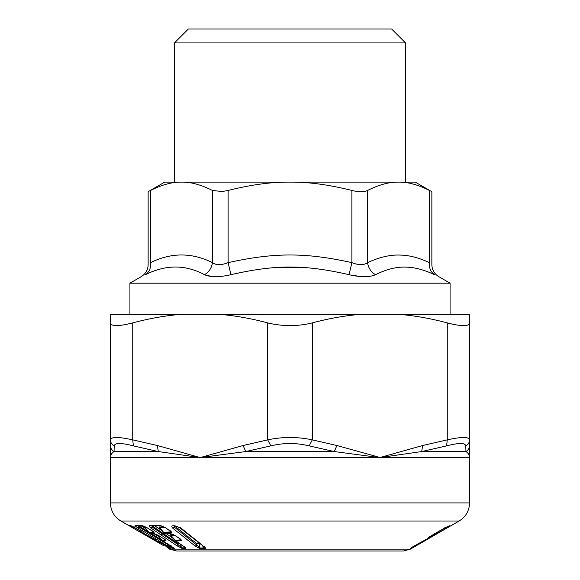 <?xml version="1.0" encoding="UTF-8"?>
<svg xmlns="http://www.w3.org/2000/svg" width="580" height="580" viewBox="0 0 580 580"><rect width="100%" height="100%" fill="white"/><g stroke="black" fill="none" stroke-linecap="round" stroke-linejoin="round"><path stroke-width="0.87" d="M376.101 457.004L376.253 456.424L336.907 445.52L334.269 451.552L309.162 445.882C296.387 442.736 283.613 442.736 270.838 445.882L245.731 451.552L334.269 451.552L379.784 457.576L421.682 451.552L422.661 445.52L379.784 457.576L469.568 457.576C469.546 455.119 468.343 453.103 465.95 451.552C468.27 450.189 469.474 448.18 469.568 445.52L469.517 456.786M376.253 456.424L379.784 457.576L200.216 457.576L245.731 451.552L243.093 445.52L200.216 457.576L158.318 451.552L157.34 445.52L200.216 457.576L110.432 457.548M309.162 445.882L312.301 439.858C297.431 436.711 282.569 436.711 267.699 439.858L243.093 445.52M270.838 445.882L267.699 439.858L267.699 322.9C251.539 318.558 235.509 315.708 219.617 314.36L180.815 314.36C164.923 315.708 148.893 318.558 132.733 322.9C118.443 326.496 111.012 326.496 110.432 322.9L110.432 445.52C110.526 448.18 111.73 450.189 114.05 451.552L114.224 445.882C111.802 444.563 110.534 442.554 110.432 439.858L110.432 439.858C111.005 436.711 118.436 436.711 132.733 439.858L133.385 445.882C121.191 442.736 114.796 442.736 114.224 445.882L114.05 451.552L158.318 451.552L133.385 445.882M469.568 445.52L469.568 439.858C468.995 436.711 461.557 436.711 447.267 439.858L422.661 445.52M465.95 451.552L465.776 445.882C468.198 444.563 469.466 442.554 469.568 439.858L469.568 314.36L399.185 314.36C415.077 315.708 431.107 318.558 447.267 322.9L447.267 439.858L446.614 445.882L421.682 451.552L465.95 451.552L465.776 445.882C465.196 442.736 458.809 442.736 446.614 445.882M464.486 437.501L466.625 437.704M116.812 437.487L121.452 437.82M110.432 457.482L110.432 457.576C110.454 455.119 111.657 453.103 114.05 451.552M131.428 525.973L128.862 525.538L131.537 527.162L120.872 521.007C114.173 516.838 110.693 510.813 110.432 502.925L110.432 445.52M114.26 325.496L113.694 325.416M180.815 314.36L110.432 314.36L110.432 322.9M447.267 322.9C455.481 325.046 461.637 325.916 465.74 325.496C468.292 325.177 469.568 324.314 469.568 322.9M399.185 314.36L360.383 314.36C344.491 315.708 328.461 318.558 312.301 322.9C297.431 326.496 282.569 326.496 267.699 322.9M183.113 546.121L183.505 546.237C185.469 547.447 186.187 548.296 185.658 548.774L182.294 548.535L176.588 545.584L150.778 527.952L152.366 527.133L162.603 534.129L161.008 534.941M183.505 546.237L175.784 540.944L171.114 535.659L174.406 539.937L184.918 547.527L185.658 548.774M183.809 546.621L184.918 547.962L181.569 547.723L182.294 548.535M180.3 544.199L181.569 547.723L178.198 544.765L176.588 545.584M163.422 532.578L162.719 533.121L177.705 543.395L178.198 544.765L162.603 534.129L162.719 533.121L153.091 526.531L152.366 527.133L151.88 525.915L153.091 526.531L153.809 525.98M168.504 529.808L165.612 527.829C162.683 526.35 160.703 525.705 159.681 525.908L158.412 525.538C159.681 525.168 162.24 525.973 166.083 527.952M163.56 532.679L159.638 527.785L164.553 533.39L163.393 532.244L170.593 532.012L171.361 532.824C171.767 532.048 170.969 531.084 168.976 529.924M169.092 530.229L170.593 532.012L170.433 531.331L165.612 527.836M175.044 540.56L175.784 540.944L174.877 540.125L180.445 539.995L178.857 537.95L175.457 535.826C174.529 534.745 168.468 533.375 169.483 533.846L168.251 533.477C169.469 533.121 172.021 533.941 175.914 535.942M178.995 538.262L181.214 540.807C181.649 540.089 180.866 539.139 178.857 537.95M164.299 533.056L171.361 532.824M175.784 540.944L181.214 540.807M202.449 545.251L180.119 527.394M204.878 548.811L200.579 548.811L199.948 547.991L204.225 547.991L204.878 548.811C205.849 548.194 205.421 547.281 203.602 546.063M201.746 544.968L204.225 547.991L203.986 546.897L202.819 545.823L180.489 527.974L174.703 525.741L181.264 528.213M200.607 543.583L199.085 543.583L198.447 542.764A2.784 1.667 128.7 0 0 196.656 543.583L199.085 543.583L199.948 547.991L196.975 545.251L195.148 546.063L172.818 528.213L175.537 526.683L174.624 526.082L174.638 527.394L196.975 545.251L196.656 543.583L175.537 526.683L176.153 526.227M200.579 548.811L195.148 546.063M165.191 539.799L159.297 535.942L152.584 533.477C153.127 533.121 155.368 533.941 159.297 535.942M171.042 545.425L171.296 546.237L161.719 540.125L165.191 539.995L166.04 540.807C165.858 540.089 164.713 539.139 162.588 537.95M164.749 539.458L165.227 539.842M173.754 547.897L171.158 546.201L174.5 548.774L172.405 548.535L171.586 547.723L173.674 547.962L174.5 548.774M167.656 544.054L168.026 544.765L166.837 545.584L172.405 548.535M166.837 545.584L137.938 527.952L139.758 526.531L138.214 525.915L139.12 527.133L168.026 544.765L171.586 547.723L170.614 545.867M153.345 531.802L147.479 527.952L142.252 525.9L137.01 525.9M151.8 533.875A2.784 2.617 -88.7 0 1 150.524 533.506L148.864 532.244L153.345 532.012L154.2 532.824C153.975 532.048 152.815 531.084 150.713 529.924M152.874 531.432L153.367 531.831M149.285 532.679L145.225 527.785L147.124 527.814M149.799 533.056L154.2 532.824M162.139 540.56L158.079 535.659L158.753 535.688M162.654 540.944L166.04 540.807M161.863 539.799L161.428 539.799M149.009 531.918L148.574 531.918M163.901 544.417L163.48 545.584L131.551 527.169L132.9 527.952L134.053 526.531M165.909 545.562L169.918 548.049L167.671 547.723L164.133 544.765L159.21 541.93M140.375 531.07L132.646 526.517M138.758 529.91L131.312 525.886M135.336 527.93L130.123 525.538L128.862 525.538M142.912 533.499L141.244 532.244L142.404 532.012L138.794 529.924M155.774 540.016L144.565 533.825M148.661 535.927L152.149 537.95M158.456 541.633L156.528 541.386A2.784 2.784 0 0 0 157.651 541.749A2.784 2.777 -84.5 0 1 156.528 541.386L154.846 540.125L155.744 539.995L152.17 537.95M162.559 543.627L158.587 541.64M169.599 547.723L170.491 548.535L168.555 548.535L166.424 545.874M165.945 545.584L170.491 548.535M156.629 540.807L155.759 540.944L154.606 539.799M143.296 532.824L142.158 533.056L140.113 530.714L140.998 531.918M141.049 531.983L142.919 533.499L148.69 535.942M154.65 539.871L156.52 541.386M157.325 541.285L162.588 543.649M150.271 532.687L150.524 533.506L152.584 533.477M137.01 525.893L135.894 525.538C134.408 525.168 135.089 525.973 137.938 527.952M135.894 525.538L140.751 525.538C141.346 525.168 143.586 525.973 147.479 527.952M175.334 526.089L173.043 525.741C171.492 525.777 171.419 526.604 172.818 528.213M173.043 525.741L174.703 525.741M159.681 525.908L150.619 525.538C148.545 525.168 148.603 525.973 150.778 527.952M150.619 525.538L158.412 525.538M164.553 533.39A2.784 2.784 0 0 0 166.09 533.875A2.784 2.342 -89.2 0 1 164.952 533.506L168.251 533.477M131.189 525.879L130.123 525.538M144.427 533.81L143.456 533.477M157.137 534.861L158.043 535.746M150.524 533.506L149.016 532.541L145.196 527.872M144.391 526.966L145.594 527.002M158.753 536.623L154.28 533.883M145.921 528.772L141.332 525.958M161.218 539.661L151.757 533.875M148.386 531.809L139.758 526.531L140.933 525.712M157.245 534.847L157.956 535.615M142.252 525.893L140.751 525.538M154.012 533.846L151.779 533.875A2.784 2.784 0 0 1 150.387 533.47M175.232 535.681L171.114 535.659L170.375 534.847L171.6 536.572M170.375 534.847L173.703 534.883M165.467 527.742L159.638 527.785L158.891 526.966L160.131 528.706M158.891 526.966L164.002 526.952M161.602 530.468L155.077 526.002M173.057 538.312L166.583 533.883M178.372 542.873L177.705 543.395L178.85 543.199M442.351 530.693L438.668 532.817L437.987 531.962L441.663 529.837L442.351 530.693L444.324 529.554L410.575 548.535L428.12 538.341L436.805 532.484L433.122 534.586M445.31 527.438L445.984 528.286L449.667 525.697L436.784 532.484M120.872 521.007L459.128 521.007L444.316 529.554L446.44 528.257L444.744 527.757M412.989 546.744L411.097 548.057M412.46 547.701L412.692 546.846M438.668 532.817L436.298 534.187L436.544 533.339L428.91 537.725M422.284 541.488L413.554 546.367M438.06 531.766L436.544 533.339L436.87 532.447M439.93 530.671L436.805 532.484M427.793 538.24L428.707 537.392L428.809 537.82M432.97 534.811L432.223 535.398M449.667 525.697L444.882 528.09M428.011 538.167L429.584 536.848M443.896 528.663L445.984 528.286M439.952 530.671L443.976 528.605M434.427 533.89L434.811 533.752A2.088 1.073 36.6 0 1 434.761 533.825L434.949 533.578M441.605 529.758L442.417 529.344M446.44 528.257L444.526 528.721M449.928 525.741L448.826 526.067M360.383 314.36L219.617 314.36M405.536 42.92L174.464 42.92L188.384 29L391.616 29L405.536 42.92L405.536 182.12L398.496 182.12C407.697 181.924 418.013 184.708 429.439 190.465C432.687 192.111 432.687 192.111 429.439 190.465L429.439 262.646C432.68 265.306 432.68 265.306 429.439 262.646C418.811 257.716 409.045 255.2 400.142 255.084C390.238 254.649 379.378 257.165 367.553 262.646C363.943 265.306 358.723 265.306 351.886 262.646C305.754 252.43 274.267 252.423 228.114 262.646C221.27 265.306 216.043 265.306 212.447 262.646C191.82 252.423 171.194 252.423 150.561 262.646C147.32 265.306 147.32 265.306 150.561 262.646L150.561 190.465C147.313 192.111 147.313 192.111 150.561 190.465C161.987 184.708 172.303 181.924 181.504 182.12C190.704 181.924 201.021 184.708 212.447 190.465L222.118 191.538L228.114 190.465C250.973 184.708 271.599 181.924 290 182.12C308.4 181.924 329.027 184.708 351.886 190.465C358.73 192.111 363.957 192.111 367.553 190.465C378.979 184.708 389.296 181.924 398.496 182.12L415.28 182.12L431.861 191.69L431.861 264.632C432.035 269.888 434.355 273.905 438.821 276.689L450.08 283.185L129.92 283.185L129.92 314.36M273.579 267.728L306.805 267.757M350.305 274.993L361.195 276.587M205.117 274.993L212.613 276.587M434.485 274.659L434.572 274.695C440.256 277.363 440.256 277.363 434.572 274.695C440.256 277.363 440.256 277.363 434.572 274.695C424.038 269.773 414.548 267.257 406.087 267.133C396.691 266.699 386.498 269.221 375.514 274.695C369.525 277.363 360.709 277.363 349.058 274.695C304.696 264.48 275.326 264.48 230.942 274.695C219.269 277.363 210.453 277.363 204.486 274.695C185.499 264.48 165.807 264.48 145.428 274.695C139.744 277.363 139.744 277.363 145.428 274.695C139.744 277.363 139.744 277.363 145.428 274.695C149.306 272.056 151.018 268.032 150.561 262.646M429.439 262.646C428.983 268.032 430.693 272.056 434.572 274.695M367.553 190.465L367.553 262.646C368.365 268.032 371.019 272.056 375.514 274.695M351.886 190.465L351.886 262.646L349.058 274.695M228.114 190.465L228.114 262.646L230.942 274.695M212.447 190.465L212.447 262.646C211.635 268.032 208.981 272.056 204.486 274.695M398.496 182.12L164.72 182.12L148.139 191.69L148.139 264.632C147.965 269.888 145.645 273.905 141.179 276.689L129.92 283.185M290 182.12L234.61 182.12M336.907 445.52L312.301 439.858L312.301 322.9M157.34 445.52L132.733 439.858L132.733 322.9M110.432 502.925L469.568 502.925L469.568 457.576M347.724 549.137L410.408 549.137L403.448 551L176.552 551L169.592 549.137L347.724 549.137M182.729 547.824L183.461 548.636M142.919 533.499L142.926 533.506A2.784 2.784 0 0 0 144.072 533.868L144.072 533.868A2.784 2.777 -85 0 1 142.926 533.506M144.108 533.868A2.784 2.777 -85 0 1 144.072 533.868L144.616 533.883M198.998 542.771L178.749 527.002M459.128 521.007C465.827 516.838 469.307 510.813 469.568 502.925M235.611 551L344.389 551M178.393 537.841L175.45 535.826M162.407 537.921L159.116 535.905M150.524 529.888L147.291 527.916M171.158 546.201L161.871 540.422L158.006 535.695M163.48 545.584L132.9 527.952M142.434 532.027L135.343 527.952M169.592 549.137L168.599 548.564M158.71 541.727L157.651 541.749M169.483 533.846L166.09 533.875M410.408 549.137L434.543 535.202M436.298 534.187L434.558 535.195M428.678 537.413L433.129 534.637M444.867 528.104L443.765 528.728M413.301 546.548L428.12 538.349L429.534 536.935M443.54 528.568L444.708 528.713M432.934 534.724L433.434 534.644A2.088 2.088 0 0 0 434.761 533.825M450.08 283.185L450.08 314.36M174.464 42.92L174.464 182.12"/></g></svg>
